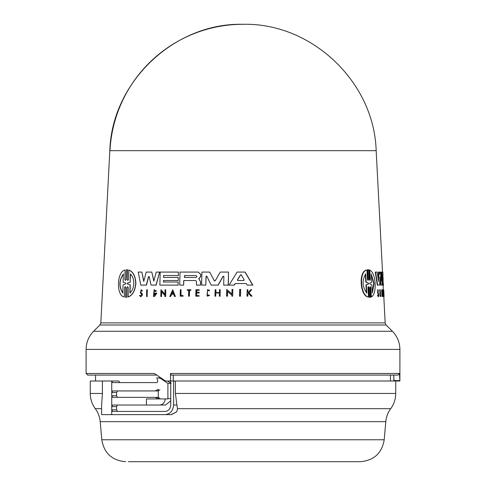 <?xml version="1.0" encoding="UTF-8"?>
<svg xmlns="http://www.w3.org/2000/svg" width="486" height="486" viewBox="0 0 486 486"><rect width="100%" height="100%" fill="white"/><g stroke="black" fill="none" stroke-linecap="round" stroke-linejoin="round"><path stroke-width="0.73" d="M382.518 272.075L376.17 150.69L109.83 150.69L100.827 322.898L385.173 322.898L383.794 296.509M173.289 381.006L173.289 375.083L171.291 375.083L398.034 375.083L399.443 373.485L399.899 380.581L399.899 349.398L86.101 349.398C86.204 342.369 88.707 336.33 93.604 331.282L392.396 331.282C397.293 336.33 399.796 342.369 399.899 349.398M215.784 461.7L360.29 461.7C373.91 460.552 381.887 453.244 384.213 439.775L101.787 439.775L100.201 421.684A25.618 25.618 0 0 0 95.28 408.683C91.982 404.145 90.305 399.067 90.262 393.453L102.4 393.453L101.604 405.275L101.604 414.631L165.106 414.631C170.215 414.072 173.046 410.87 173.605 405.026L176.922 405.026L177.524 408.683L176.734 411.842L171.467 414.631L111.744 414.631L111.744 406.624L112.612 405.026L146.426 405.026L146.426 398.939L167.895 398.939L167.901 383.351L160.246 378.236L161.34 378.236M128.365 461.7L310.275 461.7M248.54 293.192L247.878 293.89L247.811 296.174L247.155 296.174M247.824 289.729L247.921 292.214L248.455 292.214L247.751 292.214L247.824 289.729L247.161 289.729L246.985 296.174L247.641 296.174L247.708 293.89L248.37 293.192L251.013 296.174L251.882 296.174L251.183 296.174M251.675 289.729L248.966 292.742L252.052 296.174L248.796 292.742L251.675 289.729L250.825 289.729L248.455 292.214M370.818 287.578L370.289 286.582L369.864 287.578L370.435 297.268L369.196 297.268L370.071 297.268L369.196 297.268L368.619 287.572L368.983 287.572L368.418 286.582L367.957 287.572L368.528 296.995C360.612 296.126 358.595 271.474 366.9 270.04L367.471 279.462L368.048 280.458L368.503 279.462L367.92 269.766L368.807 269.766L369.384 279.462L369.925 280.458L370.344 279.462L369.785 270.04C372.792 271.674 374.572 276.163 375.131 283.52C375.405 290.828 374.153 295.324 371.371 296.995L370.818 287.578L370.46 287.578L371.012 296.995L371.371 296.995M368.528 296.995L368.157 296.995C360.217 296.132 358.194 271.467 366.529 270.04L366.9 270.04M368.503 279.462L368.133 279.462L367.556 269.766L368.807 269.766M370.344 279.456L369.98 279.456L369.427 270.04L369.785 270.04M380.441 296.509L380.107 296.509L379.742 289.729L380.252 289.729L380.617 296.509L380.076 289.729M378.418 296.818L377.44 295.488L377.987 295.257L378.418 296.818L378.873 294.868L378.053 292.274L378.114 290.531L378.406 291.126L378.072 291.126M378.199 295.944L378.327 294.868L377.61 292.815L377.731 289.729L378.072 289.729L378.406 291.126M383.077 289.729L383.436 296.509L383.114 296.509L382.755 289.729L383.077 289.729L383.733 294.492L383.527 289.729L383.885 296.509L383.254 291.594L383.46 295.555M383.199 290.525L383.199 285.1L382.676 285.1L381.99 272.075L382.84 272.075L383.017 275.513L382.573 275.513L382.676 277.427L383.12 277.427L383.041 282.02M382.367 291.649L382.032 290.756L382.288 295.518L382.275 293.137L382.67 293.137L382.439 296.509L381.905 296.509L381.65 289.705L382.452 290.993L382.039 291.649M382.105 295.294L382.221 293.811M382.312 293.811L381.984 293.811L382.275 293.137M382.834 280.489L383.521 285.1L382.354 285.1L382.002 278.417M382.798 277.427L382.573 275.513M379.766 272.075L379.366 274.608M379.311 285.1L377.288 285.1L375.253 272.075L377.191 272.075L378.539 281.455L378.801 272.075L380.398 272.075L381.395 281.072L381.358 272.075L381.911 272.075L382.069 285.1L380.994 285.1L379.997 276.601L379.645 285.1L377.628 285.1L375.599 272.075M378.26 279.493L378.466 272.075L378.801 272.075M381.06 277.98L381.03 272.075L381.358 272.075M381.741 285.1L380.66 285.1L379.785 277.567M244.962 272.075L252.69 285.1L247.198 285.1L246.293 283.545L235.333 283.545L234.386 285.1L229.094 285.1L237.071 272.075L245.126 272.075L252.86 285.1L247.368 285.1M378.126 293.872L378.667 294.868L378.381 296.083L377.987 295.257M377.44 295.488L377.78 295.488M198.355 272.075L200.882 274.608L200.846 276.091L199.971 277.664L198.847 278.496L200.694 282.074L198.695 278.496L199.819 277.664L200.7 276.091L200.736 274.608L198.355 272.075L180.027 272.075L179.717 285.1L183.599 285.1L183.708 280.531L195.664 280.531L196.514 281.443L196.423 285.1L200.469 285.1L200.542 282.074M142.447 290.841L141.153 289.729L140.369 292.815L141.803 294.868L140.885 296.083L140.071 295.257L139.561 295.488L140.867 296.818L142.343 294.868L141.748 293.252L140.703 292.274L141.134 290.531L141.766 291.126L142.447 290.841L141.766 291.126M140.703 292.274L141.906 293.252L142.501 294.868L140.867 296.818M124.841 279.462L125.431 280.458L126.081 279.462L126.348 269.766L127.466 269.766L127.198 279.462L127.812 280.458L128.486 279.462L128.905 270.04C133.188 271.674 135.515 276.163 135.886 283.52C135.151 290.835 132.581 295.324 128.176 296.995L128.261 287.578L127.642 286.582L126.974 287.578L126.712 297.268L125.588 297.268L125.856 287.572L125.26 286.582L124.61 287.572L124.349 296.995C116.178 296.126 116.573 271.474 125.102 270.04L124.841 279.462L125.102 270.04M128.741 270.04C133.03 271.674 135.357 276.163 135.728 283.52C134.993 290.828 132.423 295.324 128.006 296.995M383.776 289.99L384.08 296.509L383.527 289.735M368.54 283.125L368.582 283.909L366.335 284.869L366.833 293.046C362.289 286.892 361.9 280.537 365.672 273.989L366.171 282.172L365.794 282.172L368.54 283.125L366.171 282.172M368.582 283.909L368.218 283.909L368.169 283.125M371.249 273.989L374.086 283.52L372.355 293.046L371.881 284.832L369.822 283.903L369.779 283.138L371.723 282.202L371.249 273.989M372.325 292.523L373.74 283.52L371.28 274.511M196.034 275.55L196.921 276.51L195.986 277.463L184.504 277.463L184.552 275.55L196.034 275.55L184.698 275.55L184.65 277.463M244.191 279.906L243.772 280.501L237.775 280.501L237.399 279.906L240.509 274.876L241.311 274.876L244.191 279.906M125.753 283.125L125.734 283.909L123.037 284.869L122.806 293.046C118.748 286.892 118.93 280.537 123.347 273.989L123.116 282.172L125.753 283.125M130.382 273.989C132.617 276.036 133.759 279.213 133.82 283.52C133.553 287.773 132.241 290.95 129.871 293.046L130.09 284.832L127.308 283.903L127.326 283.138L130.163 282.202L130.382 273.989M176.922 405.026L175.391 393.453L175.391 381.006L399.887 381.006L399.899 380.581L393.976 380.581L393.958 381.006M243 375.083L393.715 375.083L393.976 380.186M177.524 408.683L390.72 408.683A25.618 25.618 0 0 0 385.799 421.684L100.201 421.684M117.466 405.026L116.591 406.624L116.591 409.826L117.466 411.429M117.466 390.932L116.591 392.536L116.591 395.738L117.466 397.341M155.289 397.341L112.612 397.341L111.744 395.738L111.744 392.536L112.612 390.932L155.289 390.932L158.272 389.335L158.272 398.939L155.289 397.341L158.466 397.341L159.87 398.55M170.738 381.006L170.738 405.026C170.386 408.914 168.508 411.047 165.106 411.429L112.612 411.429L111.744 409.826L116.591 409.826M165.106 414.631L171.467 414.631M146.426 405.026L165.526 405.026L170.738 400.865M159.694 405.026C162.907 404.692 164.76 402.663 165.234 398.939M159.87 389.723L158.466 390.932L155.289 390.932M102.4 393.453L102.4 381.006L111.744 381.006L112.612 382.61L156.96 382.61L157.737 381.401L156.929 377.804L160.246 378.236M160.702 377.804L158.898 377.804M170.738 383.351L167.901 383.351M170.738 382.61L169.966 382.61L171.096 383.351M169.966 382.61L167.549 381.006M175.391 381.006L173.605 381.006L173.605 405.026M173.605 381.006L170.55 381.006L170.55 373.485L171.291 375.083M116.591 392.536L111.744 392.536L111.744 381.006L118.882 381.006L119.756 382.61M90.262 393.453L90.262 381.006L102.4 381.006M156.729 375.083L87.699 375.083L86.101 373.485L154.427 373.485L164.839 380.581L166.23 381.006L170.55 381.006M393.83 381.006L393.83 376.389M130.552 273.989L130.163 282.202M127.326 283.138L130.327 282.202M127.496 283.138L127.308 283.903M130.09 284.832L127.478 283.903M130.26 284.832L130.035 293.046M123.517 273.989C119.113 280.477 118.93 286.825 122.982 293.046M172.828 291.715L171.91 293.799L173.49 293.799L171.765 293.799L172.676 291.715L173.49 293.799M241.475 274.876L240.673 274.876L237.563 279.906L237.94 280.501L243.772 280.501M368.218 283.909L366.335 284.869M365.794 282.172L365.296 273.989M366.462 293.046L365.958 284.869M240.673 274.876L241.311 274.876M146.572 296.509L146.742 289.729L147.319 289.729L147.149 296.509L146.572 296.509M126.348 269.766L127.63 269.766L127.198 279.462M126.974 287.578L126.876 297.268L125.588 297.268M240.515 289.395L240.327 296.174L239.483 296.174L239.665 289.395L240.679 289.395L240.497 296.174L239.647 296.174M182.997 296.174L183.009 295.537L180.895 295.537L181.035 289.729L180.342 289.729L180.185 296.174L183.143 296.174L180.33 296.174M188.696 290.27L187.238 290.27L187.25 289.729L190.798 289.729L190.785 290.27L189.406 290.27L189.267 296.174L188.556 296.174L188.696 290.27L187.383 290.27M209.375 295.464L208.974 294.941L209.375 295.464L207.334 296.174L207.498 289.668L209.423 290.318L209.01 290.847L209.423 290.318M208.974 294.941L207.352 295.506L207.479 290.33L209.01 290.847M141.153 289.729L142.295 290.841M199.06 292.985L199.084 292.195L196.551 292.195L196.599 290.27L199.126 290.27L199.145 289.729L195.949 289.729L195.791 296.174L198.987 296.174L198.999 295.603L196.472 295.603L196.532 292.985L199.211 292.985L196.532 292.985M215.748 296.174L214.964 296.174L215.128 289.729L215.912 289.729L215.839 292.602L219.38 292.602L219.453 289.729L220.249 289.729L220.085 296.174L219.295 296.174L219.374 292.985L215.827 292.985L215.748 296.174L215.827 292.985M169.772 296.509L172.724 289.735L175.391 296.509L174.559 296.509L173.648 294.194L171.594 294.194L170.586 296.509L169.772 296.509M164.9 296.509L164.924 295.622L161.559 291.594L161.437 296.509L160.805 296.509L160.969 289.729L164.948 294.492L165.064 289.729L165.702 289.729L165.538 296.509L164.9 296.509M231.846 296.174L231.871 295.294L227.497 291.266L227.369 296.174L226.555 296.174L226.731 289.395L231.901 294.164L232.022 289.395L232.849 289.395L232.666 296.174L231.846 296.174M155.593 291.649L154.135 290.756L154.019 295.518L155.878 293.811L154.645 293.811L154.663 293.137L156.814 293.137L154.505 296.509L153.479 296.509L154.159 289.705L156.261 290.993L155.593 291.649L156.261 290.993M229.252 285.1L234.222 285.1L235.169 283.545L246.293 283.545M163.557 275.513L163.515 277.427L178.301 277.427L178.228 280.489L163.436 280.489L163.399 282.02L178.192 282.02L178.113 285.1L159.864 285.1L160.18 272.075L178.429 272.075L178.344 275.513L163.557 275.513L163.66 277.427M151.025 285.1L149.208 276.601L148.509 276.601L146.304 285.1L140.812 285.1L138.237 272.075L141.839 272.075L143.747 281.455L146.207 272.075L151.784 272.075L153.801 281.072L156.243 272.075L159.602 272.075L156.018 285.1L151.025 285.1M214.691 281.017L214.174 280.708L215.231 280.708L220.298 272.075L228.535 272.075L228.195 285.1L223.675 285.1L223.894 276.455L223.038 276.255L218.032 285.1L211.185 285.1L206.817 276.255L206.003 276.461L205.791 285.1L201.617 285.1L201.933 272.075L209.636 272.075L214.326 280.708L209.636 272.075M206.441 276.024L206.817 276.255M370.435 297.268L369.567 297.268L368.983 287.572M378.46 293.872L377.95 292.815L378.072 289.729M383.436 296.509L384.08 296.509M382.233 296.509L381.978 289.705M383.138 282.02L383.053 280.489M382.895 277.427L382.798 275.513M147.149 296.509L147.319 289.729M147.307 296.509L146.729 296.509M124.61 287.572L124.349 296.995M126.518 269.766L127.63 269.766L126.518 269.766M126.876 297.268L125.759 297.268L126.876 297.268M181.047 295.537L181.035 289.729M183.143 296.174L183.009 295.537M189.406 290.27L190.931 290.27L190.798 289.729M189.558 290.27L189.412 296.174L188.702 296.174M207.558 290.33L207.024 295.458M209.527 295.464L207.334 296.174M207.498 289.668L209.575 290.318M140.071 295.257L140.715 295.998M198.999 295.603L198.987 296.174M199.132 296.174L195.937 296.174M199.126 290.27L199.145 289.729M199.278 290.27L196.599 290.27M196.751 290.27L196.702 292.195M199.211 292.985L199.084 292.195M196.684 292.985L196.617 295.603M220.085 296.174L220.249 289.729M220.243 296.174L219.447 296.174M219.374 292.985L215.984 292.985M219.38 292.602L215.991 292.602L215.912 289.729M172.724 289.735L175.391 296.509M173.648 294.194L171.594 294.194M171.74 294.194L170.586 296.509M165.1 294.492L160.969 289.729M165.052 296.509L165.683 296.509L165.702 289.729M161.704 291.594L161.437 296.509M161.583 296.509L160.957 296.509M227.369 296.174L226.713 296.174M232.059 294.164L226.731 289.395M232.666 296.174L232.849 289.395M227.655 291.266L227.527 296.174M154.208 290.756L153.643 295.421M155.878 293.811L154.797 293.811M154.505 296.509L156.814 293.137M154.159 289.705L156.413 290.993M178.113 285.1L178.192 282.02M178.265 285.1L160.009 285.1M178.344 275.513L178.429 272.075M178.496 275.513L163.709 275.513M178.228 280.489L178.301 277.427M178.374 280.489L163.436 280.489M163.588 280.489L163.551 282.02M195.664 280.531L183.708 280.531M183.86 280.531L183.599 285.1M183.744 285.1L179.863 285.1M200.694 282.074L200.469 285.1M200.621 285.1L197.164 285.1M141.839 272.075L143.899 281.455M153.953 281.072L151.784 272.075M151.644 285.1L156.17 285.1L159.602 272.075M148.661 276.601L146.456 285.1L140.97 285.1M206.969 276.255L206.155 276.461L205.791 285.1M203.227 285.1L201.763 285.1M223.833 285.1L228.353 285.1L228.535 272.075M223.196 276.255L218.19 285.1L211.343 285.1M383.466 295.622L383.788 295.622M376.152 150.314C374.02 81.812 311.599 22.654 243 24.3A133.352 133.225 90 0 0 109.958 150.69M170.55 373.485L399.443 373.485M95.28 408.683L101.604 408.683M175.391 393.453L395.738 393.453C395.695 399.067 394.018 404.145 390.72 408.683M100.827 322.898L99.891 324.994L386.109 324.994L392.396 331.282M116.591 406.624L111.744 406.624L111.744 395.738L116.591 395.738M171.09 414.631L176.734 411.842M170.738 398.617L167.901 398.617M377.61 292.815L377.95 292.815M101.787 439.775C104.113 453.244 112.09 460.552 125.71 461.7M390.452 381.006L390.452 375.083M395.738 393.453L395.738 381.006M384.213 439.775L385.799 421.684M95.548 381.006L95.548 375.083M86.101 373.485L86.101 349.398M99.891 324.994L93.604 331.282M368.005 269.736L368.37 269.736M369.646 297.298L370.01 297.298M243 24.3C174.383 22.635 111.956 81.879 109.848 150.314M386.109 324.994L385.173 322.898"/></g></svg>
